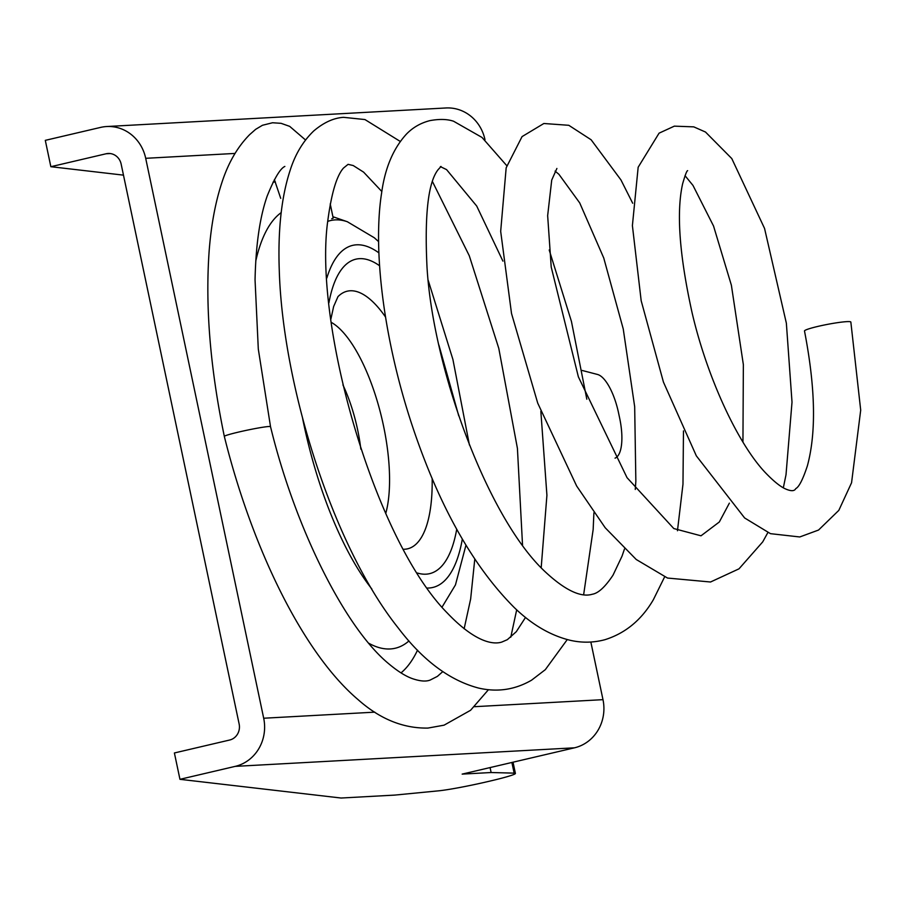 <?xml version="1.0" encoding="UTF-8"?>
<svg xmlns="http://www.w3.org/2000/svg" width="906" height="906" viewBox="0 0 906 906"><rect width="100%" height="100%" fill="white"/><g stroke="black" fill="none" stroke-linecap="round" stroke-linejoin="round"><path stroke-width="1.36" d="M442.774 671.629L437.383 676.386L430.146 680.066C425.979 681.72 420.078 681.255 412.445 678.651C405.582 676.227 397.666 671.255 388.719 663.747C345.48 628.186 295.492 529.297 270.52 426.658L270.52 426.658A23.601 1.382 168.1 0 0 268.912 426.5A23.601 1.382 168.1 0 0 238.946 431.992A23.601 1.382 168.1 0 0 224.326 436.398L224.326 436.398C210.192 368.21 205.152 306.205 209.195 250.384C211.177 225.254 215.266 203.069 221.483 183.827C227.859 163.612 237.247 147.214 249.648 134.632L255.662 129.332L262.457 125.277L272.559 122.752L281.098 123.329L289.682 126.364L305.515 139.966M687.654 170.668C686.861 170.554 685.185 174.949 682.614 183.85C676.272 212.276 679.409 255.198 692.059 312.593C707.156 377.779 738.752 446.046 767.076 474.404C773.894 481.324 779.658 485.978 784.381 488.402C790.61 491.358 794.403 491.414 795.774 488.594C799.035 487.009 802.909 479.41 807.393 465.786C816.408 432.4 815.434 387.462 804.494 330.984A23.601 2.152 -10.9 0 1 825.706 324.722A23.601 2.152 -10.9 0 1 850.587 321.823A23.601 2.152 -10.9 0 1 850.847 322.06L860.7 410.146L851.561 482.762L838.82 510.372L818.548 530.044L799.76 536.964L770.485 533.668L744.63 517.96L696.34 455.865L663.43 382.072L641.176 300.735L632.399 225.605L638.164 167.236L659.07 133.171L674.336 126.149L693.77 126.863L705.502 132.038L731.799 158.584L764.551 228.425L786.363 323.193L792.014 402.128L786.012 474.744L783.328 487.813M330.226 203.941L333.215 218.153L331.755 218.697M490.078 767.575L491.12 772.524L462.162 774.109L574.495 747.812A40.464 37.746 86.9 0 0 602.988 699.659L590.848 642.037M615.049 458.153L615.163 458.108A40.464 14.371 76.8 0 0 619.67 418.176L618.572 413A40.464 14.371 76.8 0 0 597.541 374.472L582.116 370.452M106.093 153.771A13.488 12.582 -93.1 0 1 108.131 153.476A13.488 12.582 -93.1 0 1 121.144 164.065L239.139 723.985A13.488 12.582 -93.1 0 1 229.637 740.032L174.394 752.965L179.954 779.319L235.198 766.374A40.464 37.746 -93.1 0 0 263.691 718.232L145.696 158.312A40.464 37.746 -93.1 0 0 106.659 126.534A40.464 37.746 -93.1 0 0 100.543 127.418L45.3 140.351L50.849 166.704L106.093 153.771L110.192 153.544M106.659 126.534L445.956 107.973A40.464 37.746 86.9 0 1 484.993 139.739M123.476 175.141L50.849 166.704M513.034 762.195L515.401 773.441A40.464 2.378 168.1 0 1 490.35 780.995L487.87 781.572A40.464 2.378 168.1 0 1 438.549 790.836L394.756 795.094L341.075 798.027L179.954 779.319M515.401 773.441A40.464 2.378 168.1 0 0 514.144 773.135L511.89 762.467M491.12 772.524L514.144 773.135M417.53 650.168A255.492 90.725 -103.2 0 1 401.018 672.886M368.765 643.249A226.296 80.362 76.8 0 0 390.226 648.956A226.296 80.362 76.8 0 0 408.946 640.938M371.834 588.991A204.881 72.752 -103.2 0 1 302.661 418.663M327.712 221.415A204.881 72.752 -103.2 0 1 335.231 219.886A204.881 72.752 -103.2 0 1 347.36 221.744L332.921 216.727M378.923 252.899A175.673 62.389 76.8 0 0 356.579 244.813A175.673 62.389 76.8 0 0 326.862 277.983M427.383 588.051A175.673 62.389 76.8 0 0 428.912 588.017A175.673 62.389 76.8 0 0 462.332 539.081M456.726 529.195A161.506 57.35 -103.2 0 1 425.99 574.178A161.506 57.35 -103.2 0 1 417.394 573.022M328.912 302.83A161.506 57.35 -103.2 0 1 359.501 258.663A161.506 57.35 -103.2 0 1 379.603 265.775M385.503 316.987A132.299 46.976 76.8 0 0 350.169 290.781A132.299 46.976 76.8 0 0 337.961 296.647L333.635 306.534L330.871 319.161M403.51 549.274A132.299 46.976 76.8 0 0 404.631 549.24A132.299 46.976 76.8 0 0 432.173 478.549M331.313 322.389A110.883 39.377 -103.2 0 1 378.278 404.676A110.883 39.377 -103.2 0 1 385.752 513.464M360.837 449.116A81.687 29.003 76.8 0 0 342.91 384.857M273.012 182.197A255.492 90.725 -103.2 0 1 275.39 181.959M235.016 153.431L145.696 158.312M602.988 699.659L474.495 706.691M374.801 712.15L263.691 718.232M235.198 766.374L574.495 747.812M449.761 387.338A175.673 62.389 76.8 0 0 446.318 375.084M281.2 212.604A226.296 80.362 76.8 0 0 255.764 261.075M224.326 436.398C251.981 547.847 302.853 652.818 358.096 699.647C379.92 719.024 403.193 728.503 427.938 728.073L444.065 725.174L470.565 710.293L488.447 689.704M510.769 637.235L516.692 609.817M522.535 545.174L517.417 448.357L498.787 348.357L469.274 255.73L432.513 181.698M400.248 141.438L364.948 119.558L343.555 117.327C333.657 117.961 323.714 122.503 313.736 130.951C302.853 141.415 294.88 154.881 289.807 171.37C281.347 197.678 277.836 230.69 279.274 270.418C282.683 385.662 332.83 546.069 398.187 627.915C422.909 660.451 449.738 680.508 478.674 688.084C497.371 692.388 514.993 689.76 531.55 680.191L545.321 669.659L567.258 639.579M583.634 594.766L593.158 529.534L593.906 512.796M586.816 399.206L571.448 321.471L549.206 249.988M506.771 165.673L481.992 137.429L453.566 121.234C447.281 119.105 439.399 118.89 429.92 120.623C420.712 122.967 412.887 127.452 406.466 134.077C393.204 148.55 384.903 168.312 381.562 193.363C372.117 253.646 385.197 350.101 416.953 439.353C442.751 512.32 475.186 568.39 514.246 607.53C531.788 624.551 550.429 635.468 570.146 640.282C581.845 642.966 593.43 642.773 604.914 639.704C625.367 633.283 641.493 619.976 653.328 599.772L664.619 576.884M677.462 530.757L682.977 484.189L683.475 430.928M632.694 203.238L620.95 179.932L591.131 139.773L568.798 125.3L543.86 123.499L522.06 136.602L506.171 167.791L500.678 231.347L511.516 313.499L537.734 403.159L576.658 486.024L605.208 527.768L636.227 559.489L667.518 578.051L710.53 582.003L739.002 568.832L762.716 541.89L767.835 532.615M685.027 175.673L692.999 185.447L713.543 226.024L731.38 285.22L743.362 364.654L742.943 442.105M381.856 191.528L363.612 172.14L353.238 165.549L348.085 164.337L343.533 168.018C336.704 175.594 331.449 193.227 327.768 220.917C313.317 323.691 374.235 539.07 447.134 612.852C476.681 643.917 494.483 644.483 501.833 642.048L507.337 639.67L516.318 631.663L525.525 617.416M502.921 261.132L476.715 206.047L446.567 169.615L440.373 166.613M441.041 166.466L438.04 169.75C428.164 182.423 424.484 214.835 426.998 266.976C432.921 368.414 487.235 516.647 543.906 570.565C572.932 598.13 586.952 595.82 592.331 594.234C598.311 593.271 605.208 586.907 613.022 575.163L622.014 556.193L624.472 549.036M635.265 489.466L635.853 481.199L634.676 406.692L623.237 328.935L603.736 257.961L579.715 202.91L558.9 174.269L555.084 171.121M556.896 168.459L551.72 180.079L547.654 215.651L551.21 267.044L578.368 376.828L627.031 477.666L673.792 528.549L701.006 535.808L719.319 521.992L729.364 503.147M270.52 426.658L258.301 349.059L255.05 279.909C255.809 244.937 259.852 216.976 267.191 196.036C274.314 178.403 280.203 168.539 284.858 166.432M280.713 198.335L274.382 179.626M347.36 221.744L374.303 237.757L378.629 241.642M438.9 345.05L458.73 415.797M465.956 545.174L455.458 584.902L442.049 607.111M464.132 628.787L470.644 599.013L474.778 559.127M469.421 445.016L452.921 359.489L428.221 280.384M541.188 567.768L546.918 495.254L540.848 411.313"/></g></svg>
